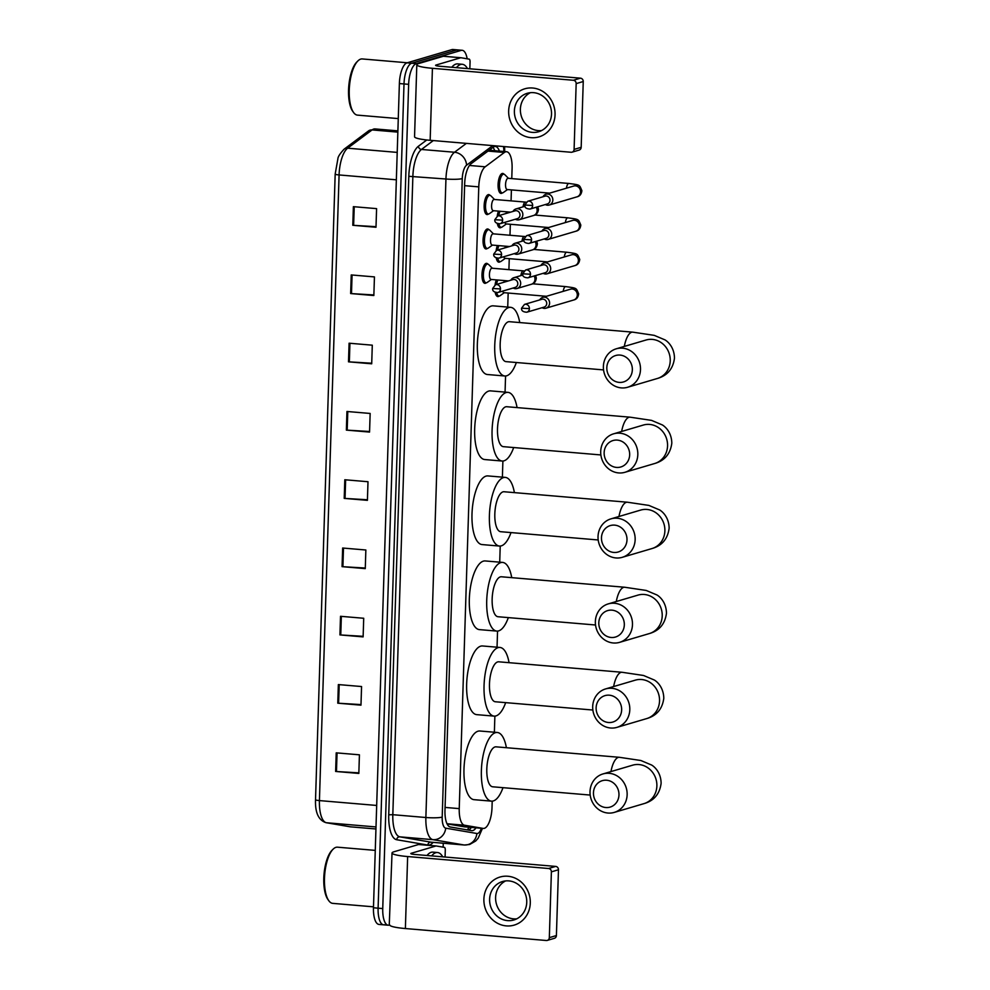 <?xml version="1.0" encoding="UTF-8"?>
<svg xmlns="http://www.w3.org/2000/svg" width="990" height="990" viewBox="0 0 990 990"><rect width="100%" height="100%" fill="white"/><g stroke="black" fill="none" stroke-linecap="round" stroke-linejoin="round"><path stroke-width="1.49" d="M486.251 282.806A10.024 3.7 -85.2 0 1 485.446 283.276A10.024 3.7 -85.2 0 1 484.914 283.326A10.024 3.7 -85.2 0 1 482.019 273.735A10.024 3.7 -85.2 0 1 486.065 263.414A10.024 3.7 -85.2 0 1 486.61 263.352A10.024 3.7 -85.2 0 1 487.847 264.095M487.34 248.416A10.024 3.7 -85.2 0 1 486.523 248.886A10.024 3.7 -85.2 0 1 485.991 248.948A10.024 3.7 -85.2 0 1 483.095 239.357A10.024 3.7 -85.2 0 1 487.154 229.024A10.024 3.7 -85.2 0 1 487.686 228.962A10.024 3.7 -85.2 0 1 488.924 229.705M488.417 214.038A10.024 3.7 -85.2 0 1 487.612 214.496A10.024 3.7 -85.2 0 1 487.068 214.558A10.024 3.7 -85.2 0 1 484.172 204.967A10.024 3.7 -85.2 0 1 488.231 194.634A10.024 3.7 -85.2 0 1 488.763 194.585A10.024 3.7 -85.2 0 1 490 195.327M499.121 296.047A10.024 3.7 -85.2 0 1 498.317 296.505A10.024 3.7 -85.2 0 1 497.772 296.567A10.024 3.7 -85.2 0 1 495.173 292.384M495.087 284.885A10.024 3.7 -85.2 0 1 496.349 279.898M500.197 261.657A10.024 3.7 -85.2 0 1 499.393 262.127A10.024 3.7 -85.2 0 1 498.861 262.177A10.024 3.7 -85.2 0 1 496.25 258.006M496.163 250.507A10.024 3.7 -85.2 0 1 497.425 245.508M501.286 227.267A10.024 3.7 -85.2 0 1 500.47 227.737A10.024 3.7 -85.2 0 1 499.938 227.799A10.024 3.7 -85.2 0 1 497.339 223.616M497.24 216.117A10.024 3.7 -85.2 0 1 498.502 211.13M502.363 192.889A10.024 3.7 -85.2 0 1 501.559 193.347A10.024 3.7 -85.2 0 1 501.014 193.409A10.024 3.7 -85.2 0 1 498.118 183.818A10.024 3.7 -85.2 0 1 502.178 173.498A10.024 3.7 -85.2 0 1 502.71 173.436A10.024 3.7 -85.2 0 1 503.947 174.178M447.047 823.866L464.261 826.811L483.108 828.407A18.798 6.955 94.8 0 0 483.33 828.432A18.798 6.955 94.8 0 0 484.333 828.333A18.798 6.955 94.8 0 0 492.005 807.617L492.203 801.145M511.768 178.608L512.09 168.362A18.798 6.955 94.8 0 0 506.595 151.73A18.798 6.955 94.8 0 0 504.356 152.472L485.199 166.803A18.798 6.955 94.8 0 0 478.776 186.875L459.236 808.62A18.798 6.955 94.8 0 0 464.508 825.227L483.108 828.407M494.369 732.229L494.876 716.116M497.042 647.2L497.549 631.088M499.715 562.172L500.222 546.059M502.388 477.143L502.895 461.031M505.061 392.114L505.568 376.002M507.734 307.086L508.167 293.04M508.91 269.639L509.256 258.662M509.986 235.261L510.333 224.272M511.063 200.871L511.409 189.894M499.406 151.111A18.798 6.955 94.8 0 0 495.371 146.495A18.798 6.955 94.8 0 0 493.131 147.25L471.104 163.721A18.798 6.955 94.8 0 0 464.669 183.781L444.98 810.365A18.798 6.955 94.8 0 0 450.252 826.984L471.648 830.647A18.798 6.955 94.8 0 0 471.871 830.672A18.798 6.955 94.8 0 0 472.874 830.56A18.798 6.955 94.8 0 0 476.004 827.813M471.364 827.417A18.798 6.955 -85.2 0 1 468.456 830.09M445.079 857.031L445.29 850.15A3.131 1.163 94.8 0 0 444.411 847.378L436.169 845.967A3.131 1.163 94.8 0 0 435.971 845.98L418.56 844.507L393.884 851.796A25.059 3.317 1.8 0 0 392.04 852.972L389.243 925.106A18.798 6.955 -85.2 0 1 388.241 925.217A18.798 6.955 -85.2 0 1 382.746 908.573L408.647 84.336A18.798 6.955 -85.2 0 1 416.32 63.632L461.154 50.391A18.798 6.955 -85.2 0 1 462.169 50.292A18.798 6.955 -85.2 0 1 467.169 58.794M443.26 843.232L443.136 847.168M388.241 925.217L383.6 924.821A18.798 6.955 -85.2 0 1 378.106 908.177L404.007 83.94A18.798 6.955 -85.2 0 1 411.679 63.236L456.514 50.007A18.798 6.955 -85.2 0 1 457.529 49.896A18.798 6.955 -85.2 0 0 456.514 50.007L411.679 63.236A18.798 6.955 -85.2 0 0 404.007 83.94L378.106 908.177A18.798 6.955 -85.2 0 0 383.6 924.821A18.798 6.955 -85.2 0 0 384.603 924.71M492.958 147.374A18.798 6.955 -85.2 0 1 494.765 150.715M383.6 924.821L378.96 924.425A18.798 6.955 -85.2 0 1 373.465 907.78L399.378 83.556A18.798 6.955 -85.2 0 1 407.039 62.84L451.886 49.611A18.798 6.955 -85.2 0 1 452.888 49.5L462.169 50.292M349.086 343.208L372.289 345.176L371.708 363.8L348.505 361.833L349.086 343.208M351.24 274.935L374.443 276.903L373.849 295.527L350.646 293.56L351.24 274.935M353.381 206.662L376.584 208.63L376.002 227.254L352.799 225.287L353.381 206.662M342.651 548.027L365.854 549.995L365.273 568.619L342.07 566.651L342.651 548.027M340.511 616.3L363.714 618.267L363.12 636.892L339.929 634.912L340.511 616.3M338.357 684.573L361.56 686.54L360.979 705.165L337.776 703.185L338.357 684.573M336.216 752.846L359.42 754.813L358.838 773.438L335.635 771.457L336.216 752.846M346.946 411.481L370.149 413.449L369.555 432.073L346.364 430.106L346.946 411.481M344.805 479.754L367.995 481.722L367.414 500.346L344.211 498.378L344.805 479.754M367.439 499.764L345.052 498.428A5.012 0.668 -178.2 0 1 344.211 498.378M369.579 431.492L347.193 430.155A5.012 0.668 -178.2 0 1 346.364 430.106M358.85 772.856L336.464 771.519A5.012 0.668 -178.2 0 1 335.635 771.457M360.991 704.583L338.617 703.246A5.012 0.668 -178.2 0 1 337.776 703.185M363.144 636.31L340.758 634.974A5.012 0.668 -178.2 0 1 339.929 634.912M365.285 568.037L342.899 566.701A5.012 0.668 -178.2 0 1 342.07 566.651M376.014 226.673L353.628 225.349A5.012 0.668 -178.2 0 1 352.799 225.287M373.874 294.946L351.487 293.609A5.012 0.668 -178.2 0 1 350.646 293.56M371.72 363.219L349.346 361.882A5.012 0.668 -178.2 0 1 348.505 361.833M530.293 903.041A25.059 23.042 73.6 0 1 506.311 925.898A25.059 23.042 73.6 0 1 483.887 899.106A25.059 23.042 73.6 0 1 507.87 876.249A25.059 23.042 73.6 0 1 530.293 903.041M489.617 899.18A20.047 18.439 -106.4 0 0 513.86 919.982A20.047 18.439 -106.4 0 0 526.742 902.336A20.047 18.439 -106.4 0 0 502.499 881.533A20.047 18.439 -106.4 0 0 489.617 899.18M516.768 918.819A20.047 18.439 73.6 0 1 495.606 897.41A20.047 18.439 73.6 0 1 505.581 880.927M418.56 844.507A3.131 1.163 -85.2 0 1 418.733 844.495A3.131 1.163 -85.2 0 1 418.77 844.495L436.095 845.967M389.775 924.969A25.059 3.317 1.8 0 0 405.38 928.546L546.332 940.5A3.131 2.883 -106.4 0 0 549.326 937.641L556.405 935.55A3.131 2.883 73.6 0 1 554.388 938.31L547.309 940.401M392.04 852.972A25.059 3.317 1.8 0 0 407.645 856.548L548.584 868.502L555.675 866.411L414.723 854.457A6.262 0.829 -178.2 0 1 410.825 853.566A6.262 0.829 -178.2 0 1 411.283 853.269L435.971 845.98M555.675 866.411A3.131 2.883 73.6 0 1 558.471 869.765L551.393 871.856L549.326 937.641M551.393 871.856A3.131 2.883 -106.4 0 0 548.584 868.502M558.471 869.765L556.405 935.55M436.169 845.967A3.131 1.163 94.8 0 0 436.132 845.967L418.733 844.495M373.502 906.828L332.714 903.363A28.19 10.42 -85.2 0 1 328.779 900.69A28.19 10.42 -85.2 0 1 324.708 874.393A28.19 10.42 -85.2 0 1 333.147 849.148A28.19 10.42 -85.2 0 1 335.969 847.341A28.19 10.42 -85.2 0 1 337.479 847.18L375.272 850.385M431.64 855.892A31.321 11.583 -85.2 0 1 435.835 852.699A31.321 11.583 -85.2 0 1 437.506 852.526A31.321 11.583 -85.2 0 1 442.728 856.833M426.999 855.496A31.321 11.583 -85.2 0 1 431.195 852.316A31.321 11.583 -85.2 0 1 432.865 852.13L437.506 852.526M328.779 900.69L327.9 899.465A26.94 9.962 -85.2 0 1 324.015 874.331A26.94 9.962 -85.2 0 1 332.071 850.212L333.147 849.148M618.973 794.958A13.786 12.672 -106.4 0 0 606.647 780.231A13.786 12.672 -106.4 0 0 593.456 792.792A13.786 12.672 -106.4 0 0 605.781 807.531A13.786 12.672 -106.4 0 0 618.973 794.958M590.015 791.604A20.047 18.439 73.6 0 1 602.898 773.957A20.047 18.439 73.6 0 1 627.14 794.76A20.047 18.439 73.6 0 1 614.245 812.406A20.047 18.439 73.6 0 1 590.015 791.604M602.898 773.957L632.635 765.183A20.047 18.439 -106.4 0 1 656.877 785.986A20.047 18.439 -106.4 0 1 643.983 803.633C654.031 800.749 659.736 793.955 661.122 783.263C660.912 772.175 654.266 766.582 651.643 765.047L640.852 760.506L619.369 757.301L496.052 746.831A20.047 7.413 94.8 0 0 494.988 746.955A20.047 7.413 94.8 0 0 486.87 767.621A20.047 7.413 94.8 0 0 492.661 786.79L590.189 795.069M502.994 787.669A34.452 12.746 -85.2 0 1 493.292 800.947A34.452 12.746 -85.2 0 1 491.448 801.145A34.452 12.746 -85.2 0 1 481.486 768.191A34.452 12.746 -85.2 0 1 495.433 732.674A34.452 12.746 -85.2 0 1 497.277 732.476A34.452 12.746 -85.2 0 1 506.385 747.71M491.448 801.145L474.049 799.673A34.452 12.746 -85.2 0 1 464.087 766.718A34.452 12.746 -85.2 0 1 478.034 731.202A34.452 12.746 -85.2 0 1 479.878 731.004L497.277 732.476M621.646 709.929A13.786 12.672 -106.4 0 0 609.32 695.19A13.786 12.672 -106.4 0 0 596.129 707.763A13.786 12.672 -106.4 0 0 608.454 722.502A13.786 12.672 -106.4 0 0 621.646 709.929M592.688 706.575A20.047 18.439 73.6 0 1 605.571 688.929A20.047 18.439 73.6 0 1 629.801 709.731A20.047 18.439 73.6 0 1 616.918 727.378A20.047 18.439 73.6 0 1 592.688 706.575M605.571 688.929L635.308 680.155A20.047 18.439 -106.4 0 1 659.538 700.957A20.047 18.439 -106.4 0 1 646.656 718.604C656.704 715.721 662.409 708.927 663.795 698.235C663.585 687.147 656.939 681.553 654.316 680.019L643.525 675.477L622.042 672.272L498.725 661.803A20.047 7.413 94.8 0 0 497.661 661.926A20.047 7.413 94.8 0 0 489.543 682.58A20.047 7.413 94.8 0 0 495.334 701.762L592.861 710.028M505.667 702.64A34.452 12.746 -85.2 0 1 495.965 715.918A34.452 12.746 -85.2 0 1 494.121 716.116A34.452 12.746 -85.2 0 1 484.16 683.162A34.452 12.746 -85.2 0 1 498.106 647.646A34.452 12.746 -85.2 0 1 499.95 647.448A34.452 12.746 -85.2 0 1 509.058 662.681M494.121 716.116L476.722 714.644A34.452 12.746 -85.2 0 1 466.76 681.689A34.452 12.746 -85.2 0 1 480.707 646.173A34.452 12.746 -85.2 0 1 482.551 645.975L499.95 647.448M624.319 624.9A13.786 12.672 -106.4 0 0 611.993 610.162A13.786 12.672 -106.4 0 0 598.802 622.735A13.786 12.672 -106.4 0 0 611.127 637.473A13.786 12.672 -106.4 0 0 624.319 624.9M595.361 621.547A20.047 18.439 73.6 0 1 608.244 603.9A20.047 18.439 73.6 0 1 632.474 624.702A20.047 18.439 73.6 0 1 619.591 642.349A20.047 18.439 73.6 0 1 595.361 621.547M608.244 603.9L637.981 595.114A20.047 18.439 -106.4 0 1 662.211 615.916A20.047 18.439 -106.4 0 1 649.329 633.575C659.377 630.679 665.082 623.898 666.468 613.206C666.258 602.106 659.612 596.525 656.989 594.99L646.198 590.448L624.715 587.243L501.398 576.774A20.047 7.413 94.8 0 0 500.334 576.898A20.047 7.413 94.8 0 0 492.216 597.552A20.047 7.413 94.8 0 0 498.007 616.733L595.534 624.999M508.34 617.599A34.452 12.746 -85.2 0 1 498.638 630.89A34.452 12.746 -85.2 0 1 496.794 631.088A34.452 12.746 -85.2 0 1 486.832 598.133A34.452 12.746 -85.2 0 1 500.779 562.617A34.452 12.746 -85.2 0 1 502.623 562.419A34.452 12.746 -85.2 0 1 511.731 577.653M496.794 631.088L479.395 629.615A34.452 12.746 -85.2 0 1 469.433 596.661A34.452 12.746 -85.2 0 1 483.38 561.144A34.452 12.746 -85.2 0 1 485.224 560.946L502.623 562.419M626.992 539.872A13.786 12.672 -106.4 0 0 614.654 525.133A13.786 12.672 -106.4 0 0 601.475 537.706A13.786 12.672 -106.4 0 0 613.8 552.445A13.786 12.672 -106.4 0 0 626.992 539.872M598.034 536.518A20.047 18.439 73.6 0 1 610.917 518.871A20.047 18.439 73.6 0 1 635.147 539.674A20.047 18.439 73.6 0 1 622.264 557.321A20.047 18.439 73.6 0 1 598.034 536.518M610.917 518.871L640.654 510.085A20.047 18.439 -106.4 0 1 664.884 530.888A20.047 18.439 -106.4 0 1 652.002 548.547C662.05 545.651 667.755 538.869 669.141 528.177C668.931 517.077 662.285 511.496 659.662 509.961L648.871 505.407L627.388 502.215L504.071 491.745A20.047 7.413 94.8 0 0 503.007 491.857A20.047 7.413 94.8 0 0 494.889 512.523A20.047 7.413 94.8 0 0 500.68 531.704L598.195 539.971M511.013 532.571A34.452 12.746 -85.2 0 1 501.299 545.861A34.452 12.746 -85.2 0 1 499.467 546.059A34.452 12.746 -85.2 0 1 489.506 513.105A34.452 12.746 -85.2 0 1 503.452 477.588A34.452 12.746 -85.2 0 1 505.296 477.39A34.452 12.746 -85.2 0 1 514.392 492.624M499.467 546.059L482.068 544.574A34.452 12.746 -85.2 0 1 472.106 511.632A34.452 12.746 -85.2 0 1 486.053 476.116A34.452 12.746 -85.2 0 1 487.884 475.918L505.296 477.39M629.665 454.843A13.786 12.672 -106.4 0 0 617.327 440.104A13.786 12.672 -106.4 0 0 604.148 452.678A13.786 12.672 -106.4 0 0 616.473 467.416A13.786 12.672 -106.4 0 0 629.665 454.843M600.707 451.489A20.047 18.439 73.6 0 1 613.59 433.83A20.047 18.439 73.6 0 1 637.82 454.633A20.047 18.439 73.6 0 1 624.938 472.292A20.047 18.439 73.6 0 1 600.707 451.489M613.59 433.83L643.327 425.057A20.047 18.439 -106.4 0 1 667.557 445.859A20.047 18.439 -106.4 0 1 654.675 463.518C664.711 460.622 670.428 453.828 671.814 443.149C671.604 432.048 664.958 426.467 662.335 424.933L651.544 420.379L630.061 417.174L506.744 406.717A20.047 7.413 94.8 0 0 505.68 406.828A20.047 7.413 94.8 0 0 497.562 427.494A20.047 7.413 94.8 0 0 503.353 446.663L600.868 454.942M513.674 447.542A34.452 12.746 -85.2 0 1 503.972 460.833A34.452 12.746 -85.2 0 1 502.14 461.031A34.452 12.746 -85.2 0 1 492.179 428.076A34.452 12.746 -85.2 0 1 506.125 392.56A34.452 12.746 -85.2 0 1 507.969 392.362A34.452 12.746 -85.2 0 1 517.065 407.595M502.14 461.031L484.741 459.546A34.452 12.746 -85.2 0 1 474.779 426.591A34.452 12.746 -85.2 0 1 488.726 391.075A34.452 12.746 -85.2 0 1 490.557 390.877L507.969 392.362M632.338 369.815A13.786 12.672 -106.4 0 0 620 355.076A13.786 12.672 -106.4 0 0 606.821 367.649A13.786 12.672 -106.4 0 0 619.146 382.387A13.786 12.672 -106.4 0 0 632.338 369.815M603.38 366.461A20.047 18.439 73.6 0 1 616.263 348.802A20.047 18.439 73.6 0 1 640.493 369.604A20.047 18.439 73.6 0 1 627.611 387.263A20.047 18.439 73.6 0 1 603.38 366.461M616.263 348.802L646 340.028A20.047 18.439 -106.4 0 1 670.23 360.83A20.047 18.439 -106.4 0 1 657.348 378.489C667.384 375.594 673.101 368.8 674.475 358.12C674.277 347.02 667.631 341.439 665.008 339.892L654.217 335.35L632.721 332.145L509.417 321.688A20.047 7.413 94.8 0 0 508.34 321.8A20.047 7.413 94.8 0 0 500.235 342.466A20.047 7.413 94.8 0 0 506.026 361.635L603.541 369.914M516.347 362.513A34.452 12.746 -85.2 0 1 506.645 375.804A34.452 12.746 -85.2 0 1 504.813 375.99A34.452 12.746 -85.2 0 1 494.851 343.047A34.452 12.746 -85.2 0 1 508.798 307.531A34.452 12.746 -85.2 0 1 510.63 307.333A34.452 12.746 -85.2 0 1 519.738 322.567M504.813 375.99L487.414 374.517A34.452 12.746 -85.2 0 1 477.452 341.562A34.452 12.746 -85.2 0 1 491.399 306.046A34.452 12.746 -85.2 0 1 493.23 305.848L510.63 307.333M503.65 282.323A5.643 2.079 -85.2 0 1 504.603 281.482A5.643 2.079 -85.2 0 1 504.9 281.445A5.643 2.079 -85.2 0 1 505.197 281.531M504.269 292.718L500.061 295.701A9.393 3.477 -85.2 0 1 499.492 295.985A9.393 3.477 -85.2 0 1 498.985 296.035A9.393 3.477 -85.2 0 1 496.671 292.694M542.099 307.704A5.643 5.185 -106.4 0 0 549.599 303.225A5.643 5.185 -106.4 0 0 539.785 299.883M529.415 308.632A4.071 3.75 -106.4 0 1 526.791 312.221L544.116 307.098A4.071 3.75 -106.4 0 0 543.089 299.166A4.071 3.75 -106.4 0 0 541.815 299.289L524.49 304.4L521.569 308.187L529.415 308.632A4.071 3.75 -106.4 0 0 524.49 304.4M504.244 292.656A5.643 2.079 -85.2 0 1 503.947 292.681A5.643 2.079 -85.2 0 1 502.673 291.11M496.572 284.415A9.393 3.477 -85.2 0 1 497.821 280.022M504.727 247.946A5.643 2.079 -85.2 0 1 505.68 247.092A5.643 2.079 -85.2 0 1 505.977 247.067A5.643 2.079 -85.2 0 1 506.274 247.154M505.346 258.328L501.138 261.31A9.393 3.477 -85.2 0 1 500.569 261.595A9.393 3.477 -85.2 0 1 500.074 261.657A9.393 3.477 -85.2 0 1 497.747 258.303M543.176 273.314A5.643 5.185 -106.4 0 0 550.688 268.835A5.643 5.185 -106.4 0 0 540.874 265.506M530.491 274.242A4.071 3.75 -106.4 0 1 527.88 277.831L545.193 272.72A4.071 3.75 -106.4 0 0 544.178 264.776A4.071 3.75 -106.4 0 0 542.891 264.912L525.566 270.022L522.658 273.797L530.491 274.242A4.071 3.75 -106.4 0 0 525.566 270.022M505.333 258.266A5.643 2.079 -85.2 0 1 505.024 258.303A5.643 2.079 -85.2 0 1 503.749 256.719M497.648 250.037A9.393 3.477 -85.2 0 1 498.898 245.631M505.803 213.555A5.643 2.079 -85.2 0 1 506.756 212.714A5.643 2.079 -85.2 0 1 507.066 212.677A5.643 2.079 -85.2 0 1 507.35 212.763M506.422 223.938L502.215 226.933A9.393 3.477 -85.2 0 1 501.658 227.217A9.393 3.477 -85.2 0 1 501.15 227.267A9.393 3.477 -85.2 0 1 498.836 223.926M544.253 238.937A5.643 5.185 -106.4 0 0 551.764 234.457A5.643 5.185 -106.4 0 0 541.951 231.115M531.568 239.865A4.071 3.75 -106.4 0 1 528.957 243.441L546.282 238.33A4.071 3.75 -106.4 0 0 545.255 230.398A4.071 3.75 -106.4 0 0 543.968 230.522L526.655 235.632L523.735 239.419L531.568 239.865A4.071 3.75 -106.4 0 0 526.655 235.632M506.41 223.888A5.643 2.079 -85.2 0 1 506.113 223.913A5.643 2.079 -85.2 0 1 504.838 222.342M498.725 215.647A9.393 3.477 -85.2 0 1 499.975 211.254M507.486 189.498A5.643 2.079 -85.2 0 1 507.189 189.536A5.643 2.079 -85.2 0 1 505.556 184.14A5.643 2.079 -85.2 0 1 507.845 178.324A5.643 2.079 -85.2 0 1 508.142 178.299A5.643 2.079 -85.2 0 1 508.439 178.373M507.511 189.56L503.304 192.543A9.393 3.477 -85.2 0 1 502.734 192.827A9.393 3.477 -85.2 0 1 502.227 192.889A9.393 3.477 -85.2 0 1 499.517 183.893A9.393 3.477 -85.2 0 1 503.316 174.215A9.393 3.477 -85.2 0 1 503.823 174.153A9.393 3.477 -85.2 0 1 504.813 174.673L508.464 178.324M545.341 204.546A5.643 5.185 -106.4 0 0 552.841 200.067A5.643 5.185 -106.4 0 0 543.027 196.738M532.657 205.475A4.071 3.75 -106.4 0 1 530.034 209.063L547.359 203.952A4.071 3.75 -106.4 0 0 546.332 196.008A4.071 3.75 -106.4 0 0 545.057 196.144L527.732 201.255L524.811 205.029L532.657 205.475A4.071 3.75 -106.4 0 0 527.732 201.255M491.387 279.415A5.643 2.079 -85.2 0 1 491.077 279.452A5.643 2.079 -85.2 0 1 489.456 274.057A5.643 2.079 -85.2 0 1 491.733 268.24A5.643 2.079 -85.2 0 1 492.03 268.216A5.643 2.079 -85.2 0 1 492.327 268.29M513.167 288.003A5.643 5.185 -106.4 0 0 520.629 282.571A5.643 5.185 -106.4 0 0 510.865 280.195M491.399 279.477L487.191 282.459A9.393 3.477 -85.2 0 1 486.622 282.744A9.393 3.477 -85.2 0 1 486.127 282.806A9.393 3.477 -85.2 0 1 483.405 273.809A9.393 3.477 -85.2 0 1 487.216 264.132A9.393 3.477 -85.2 0 1 487.711 264.07A9.393 3.477 -85.2 0 1 488.714 264.59L492.352 268.24M500.482 288.931A4.071 3.75 -106.4 0 1 497.871 292.52L515.196 287.409A4.071 3.75 -106.4 0 0 514.169 279.477A4.071 3.75 -106.4 0 0 512.894 279.601L495.569 284.712L492.649 288.486L500.482 288.931A4.071 3.75 -106.4 0 0 495.569 284.712M492.463 245.037A5.643 2.079 -85.2 0 1 492.166 245.062A5.643 2.079 -85.2 0 1 490.533 239.679A5.643 2.079 -85.2 0 1 492.81 233.863A5.643 2.079 -85.2 0 1 493.119 233.826A5.643 2.079 -85.2 0 1 493.404 233.912M514.255 253.626A5.643 5.185 -106.4 0 0 521.705 248.181A5.643 5.185 -106.4 0 0 511.941 245.817M492.476 245.087L488.268 248.082A9.393 3.477 -85.2 0 1 487.711 248.366A9.393 3.477 -85.2 0 1 487.204 248.416A9.393 3.477 -85.2 0 1 484.494 239.431A9.393 3.477 -85.2 0 1 488.293 229.742A9.393 3.477 -85.2 0 1 488.788 229.692A9.393 3.477 -85.2 0 1 489.79 230.2L493.428 233.85M501.571 254.554A4.071 3.75 -106.4 0 1 498.948 258.142L516.273 253.032A4.071 3.75 -106.4 0 0 515.245 245.087A4.071 3.75 -106.4 0 0 513.971 245.211L496.646 250.322L493.725 254.108L501.571 254.554A4.071 3.75 -106.4 0 0 496.646 250.322M493.54 210.647A5.643 2.079 -85.2 0 1 493.243 210.684A5.643 2.079 -85.2 0 1 491.609 205.289A5.643 2.079 -85.2 0 1 493.899 199.473A5.643 2.079 -85.2 0 1 494.196 199.448A5.643 2.079 -85.2 0 1 494.493 199.522M515.332 219.236A5.643 5.185 -106.4 0 0 522.794 213.803A5.643 5.185 -106.4 0 0 513.03 211.427M493.565 210.709L489.357 213.692A9.393 3.477 -85.2 0 1 488.788 213.976A9.393 3.477 -85.2 0 1 488.28 214.038A9.393 3.477 -85.2 0 1 485.57 205.041A9.393 3.477 -85.2 0 1 489.369 195.364A9.393 3.477 -85.2 0 1 489.877 195.302A9.393 3.477 -85.2 0 1 490.867 195.822L494.517 199.473M502.648 220.164A4.071 3.75 -106.4 0 1 500.037 223.752L517.349 218.642A4.071 3.75 -106.4 0 0 516.335 210.697A4.071 3.75 -106.4 0 0 515.048 210.833L497.723 215.944L494.814 219.718L502.648 220.164A4.071 3.75 -106.4 0 0 497.723 215.944M555.056 114.803A25.059 23.042 73.6 0 1 531.086 137.672A25.059 23.042 73.6 0 1 508.662 110.868A25.059 23.042 73.6 0 1 532.645 88.011A25.059 23.042 73.6 0 1 555.056 114.803M514.392 110.942A20.047 18.439 -106.4 0 0 538.622 131.744A20.047 18.439 -106.4 0 0 551.517 114.098A20.047 18.439 -106.4 0 0 527.274 93.295A20.047 18.439 -106.4 0 0 514.392 110.942M541.542 130.581A20.047 18.439 73.6 0 1 520.381 109.172A20.047 18.439 73.6 0 1 530.355 92.689M580.437 78.173A3.131 2.883 73.6 0 1 583.246 81.526L576.168 83.618A3.131 2.883 -106.4 0 0 573.359 80.264L580.437 78.173L439.498 66.219A6.262 0.829 -178.2 0 1 435.6 65.328A6.262 0.829 -178.2 0 1 436.058 65.031L460.734 57.742A3.131 1.163 94.8 0 1 460.907 57.729A3.131 1.163 94.8 0 1 460.944 57.729L469.186 59.14A3.131 1.163 94.8 0 1 470.064 61.912L469.842 68.793M460.734 57.742L443.334 56.269L418.659 63.558A25.059 3.317 1.8 0 0 416.815 64.734A25.059 3.317 1.8 0 0 432.42 68.31L573.359 80.264M443.334 56.269A3.131 1.163 -85.2 0 1 443.508 56.257A3.131 1.163 -85.2 0 1 443.545 56.257L460.87 57.729M416.815 64.734L414.55 136.731A25.059 3.317 1.8 0 0 430.155 140.308L571.094 152.262A3.131 2.883 -106.4 0 0 574.101 149.403L581.179 147.312A3.131 2.883 73.6 0 1 579.162 150.072L572.084 152.163M576.168 83.618L574.101 149.403M583.246 81.526L581.179 147.312M398.277 118.59L357.489 115.125A28.19 10.42 -85.2 0 1 353.541 112.452A28.19 10.42 -85.2 0 1 349.482 86.155A28.19 10.42 -85.2 0 1 357.922 60.91A28.19 10.42 -85.2 0 1 360.744 59.103A28.19 10.42 -85.2 0 1 362.253 58.942L407.286 62.766M456.415 67.654A31.321 11.583 -85.2 0 1 460.61 64.474A31.321 11.583 -85.2 0 1 462.281 64.288A31.321 11.583 -85.2 0 1 467.49 68.595M451.774 67.258A31.321 11.583 -85.2 0 1 455.969 64.078A31.321 11.583 -85.2 0 1 457.64 63.892L462.281 64.288M353.541 112.452L352.663 111.227A26.94 9.962 -85.2 0 1 348.777 86.093A26.94 9.962 -85.2 0 1 356.846 61.974L357.922 60.91M490.78 149.007A18.798 16.595 53.2 0 1 491.213 150.418M468.951 827.219A18.798 17.449 99.7 0 1 467.342 829.905M446.997 823.742L464.508 825.227M445.079 807.419L459.236 808.62M464.607 185.662L478.776 186.875M469.458 165.466L485.199 166.803M487.996 151.086L504.356 152.472M492.76 145.617L466.55 165.219A12.536 4.628 94.8 0 0 462.268 178.596L442.196 817.096A12.536 4.628 94.8 0 0 445.71 828.172L476.883 833.493A12.536 4.628 94.8 0 0 477.687 833.444A12.536 4.628 94.8 0 0 481.338 828.271M433.162 842.366A28.19 10.42 -85.2 0 1 429.648 844.928A28.19 10.42 -85.2 0 1 427.816 845.052L396.644 839.718A28.19 10.42 -85.2 0 1 388.736 814.795L408.808 176.307A28.19 10.42 -85.2 0 1 418.448 146.211L426.777 139.974M382.746 908.573L373.465 907.78M461.154 50.391L451.886 49.611M416.32 63.632L407.039 62.84M408.647 84.336L399.378 83.556M482.464 828.37L478.17 838.208L475.683 841.03L469.644 844.482L464.36 845.015A25.059 9.269 -85.2 0 1 464.075 844.977L432.915 839.656L399.849 836.847L431.009 842.181A25.059 9.269 94.8 0 0 431.306 842.218A25.059 9.269 94.8 0 0 431.591 842.23M445.71 828.172A12.536 11.633 99.7 0 1 432.915 839.656A25.059 9.269 -85.2 0 1 425.873 817.505L392.82 814.696A25.059 9.269 94.8 0 0 399.849 836.847A3.131 2.908 -80.3 0 0 396.644 839.718M476.883 833.493A12.536 11.633 99.7 0 1 464.075 844.977L431.009 842.181A3.131 2.908 -80.3 0 0 427.816 845.052M442.196 817.096A12.536 1.658 -178.2 0 1 425.873 817.505L445.946 179.004A25.059 9.269 -85.2 0 1 454.509 152.25L421.455 149.453A25.059 9.269 94.8 0 0 412.88 176.195L392.82 814.696L388.736 814.795M466.55 165.219A12.536 11.063 53.2 0 0 454.509 152.25L466.377 143.377M433.323 140.568L421.455 149.453A3.131 2.76 -126.8 0 1 418.448 146.211M462.268 178.596A12.536 1.658 -178.2 0 1 445.946 179.004L408.808 176.307M503.799 151.482A12.536 4.628 94.8 0 0 503.489 146.52M335.214 173.968A6.262 0.829 1.8 0 0 335.177 174.054A6.262 0.829 1.8 0 0 339.087 174.945L319.423 800.588A25.059 9.269 94.8 0 0 326.453 822.74L350.175 826.798A25.059 9.269 94.8 0 0 350.46 826.836A25.059 9.269 94.8 0 0 350.757 826.848M349.718 826.737A6.262 5.816 99.7 0 0 350.175 826.798L375.953 828.976L350.46 826.836L325.995 822.678C318.545 820.265 315.043 812.604 315.525 799.697A6.262 0.829 -178.2 0 1 315.55 799.611M376.683 805.452L319.423 800.588A6.262 0.829 -178.2 0 1 315.525 799.697L335.177 174.054L337.899 158.746C337.974 156.754 340.04 153.561 344.124 149.168A6.262 5.532 53.2 0 1 347.651 148.191A25.059 9.269 94.8 0 0 339.087 174.945L396.346 179.809M376.014 826.947L326.453 822.74A6.262 5.816 99.7 0 1 325.995 822.678M344.124 149.168L368.54 130.903A6.262 5.532 53.2 0 1 372.079 129.925L347.651 148.191L397.213 152.398M368.54 130.903L375.061 128.923A25.059 9.269 94.8 0 0 372.079 129.925L397.844 132.115M345.634 479.828L345.052 498.428M343.493 548.101L342.899 566.701M341.34 616.374L340.758 634.974M339.199 684.647L338.617 703.246M337.058 752.92L336.464 771.519M347.775 411.555L347.193 430.155M349.928 343.282L349.346 361.882M352.069 275.01L351.487 293.609M354.222 206.737L353.628 225.349M407.645 856.548L405.38 928.546M411.283 853.269L411.271 853.887M619.369 757.301A20.047 7.413 94.8 0 0 618.292 757.412A20.047 7.413 94.8 0 0 610.966 771.581M622.042 672.272A20.047 7.413 94.8 0 0 620.965 672.383A20.047 7.413 94.8 0 0 613.639 686.553M624.715 587.243A20.047 7.413 94.8 0 0 623.638 587.355A20.047 7.413 94.8 0 0 616.3 601.512M627.388 502.215A20.047 7.413 94.8 0 0 626.311 502.326A20.047 7.413 94.8 0 0 618.973 516.483M630.061 417.174A20.047 7.413 94.8 0 0 628.984 417.297A20.047 7.413 94.8 0 0 621.646 431.454M632.721 332.145A20.047 7.413 94.8 0 0 631.657 332.269A20.047 7.413 94.8 0 0 624.319 346.426M563.211 291.345A5.643 2.079 -85.2 0 1 565.389 286.642A5.643 2.079 -85.2 0 1 565.686 286.605C577.269 288.214 576.007 287.768 578.643 293.82C578.21 297.334 576.564 299.388 573.68 300.007A5.643 5.185 -106.4 0 0 577.306 294.698A5.643 5.185 -106.4 0 0 570.488 289.191L542.78 297.371M564.288 256.954A5.643 2.079 -85.2 0 1 566.466 252.252A5.643 2.079 -85.2 0 1 566.763 252.227C578.358 253.824 577.083 253.391 579.732 259.43C579.298 262.944 577.64 265.011 574.769 265.629A5.643 5.185 -106.4 0 0 578.395 260.308A5.643 5.185 -106.4 0 0 571.577 254.814L543.869 262.981M565.364 222.577A5.643 2.079 -85.2 0 1 567.542 217.874A5.643 2.079 -85.2 0 1 567.852 217.837C579.435 219.446 578.16 219 580.808 225.052C580.375 228.554 578.717 230.621 575.846 231.239A5.643 5.185 -106.4 0 0 579.472 225.93A5.643 5.185 -106.4 0 0 572.653 220.424L544.946 228.603M566.453 188.187A5.643 2.079 -85.2 0 1 568.631 183.484A5.643 2.079 -85.2 0 1 568.928 183.459C580.511 185.056 579.249 184.61 581.885 190.662C581.452 194.176 579.793 196.243 576.923 196.862A5.643 5.185 -106.4 0 0 580.548 191.54A5.643 5.185 -106.4 0 0 573.73 186.046L546.022 194.213M535.652 275.542L536.32 278.079C535.887 281.593 534.229 283.66 531.358 284.279A5.643 5.185 -106.4 0 0 534.117 275.987M520.876 275.604A5.643 2.079 -85.2 0 1 523.054 270.901A5.643 2.079 -85.2 0 1 523.351 270.876L523.97 270.926M536.729 241.152L537.397 243.701C536.964 247.203 535.305 249.27 532.434 249.888A5.643 5.185 -106.4 0 0 535.194 241.61M521.953 241.226A5.643 2.079 -85.2 0 1 524.131 236.523A5.643 2.079 -85.2 0 1 524.44 236.486L525.047 236.536M537.805 206.774L538.473 209.311C538.04 212.825 536.394 214.892 533.511 215.511A5.643 5.185 -106.4 0 0 536.271 207.219M523.042 206.836A5.643 2.079 -85.2 0 1 525.22 202.133A5.643 2.079 -85.2 0 1 525.517 202.096L526.136 202.158M432.42 68.31L430.155 140.308M436.058 65.031L436.046 65.649M464.483 826.836L483.33 828.432M470.151 828.927L471.153 827.405M489.122 150.245L506.595 151.73M464.36 845.015L431.306 842.218M504.714 151.222L504.615 146.619M375.061 128.923L397.881 130.866M643.983 803.633L614.245 812.406M646.656 718.604L616.918 727.378M649.329 633.575L619.591 642.349M652.002 548.547L622.264 557.321M654.675 463.518L624.938 472.292M657.348 378.489L627.611 387.263M526.791 312.221C523.005 312.011 521.272 310.674 521.569 308.187M504.9 281.445L506.236 281.568M532.62 283.796L565.686 286.605M505.222 281.482L504.318 280.578M503.947 292.681L546.443 296.295M498.985 296.035L496.547 295.824M573.68 300.007L545.973 308.187M527.88 277.831C524.094 277.633 522.349 276.284 522.658 273.797M505.977 247.067L507.313 247.178M533.709 249.418L566.763 252.227M506.298 247.092L505.395 246.188M505.024 258.303L547.519 261.904M500.074 261.657L497.624 261.447M574.769 265.629L547.062 273.797M528.957 243.441C525.17 243.243 523.425 241.906 523.735 239.419M507.066 212.677L508.402 212.788M534.786 215.028L567.852 217.837M507.375 212.702L506.472 211.798M506.113 223.913L548.609 227.527M501.15 227.267L498.7 227.056M575.846 231.239L548.138 239.419M530.034 209.063C526.247 208.865 524.514 207.516 524.811 205.029M508.142 178.299L568.928 183.459M503.823 174.153L501.373 173.943M507.189 189.536L549.685 193.137M502.227 192.889L499.789 192.679M576.923 196.862L549.215 205.029M497.871 292.52C494.084 292.322 492.339 290.986 492.649 288.486M492.03 268.216L523.351 270.876M522.807 275.034L513.86 277.683M487.711 264.07L485.273 263.872M491.077 279.452L508.414 280.925M531.358 284.279L517.052 288.498M486.127 282.806L483.677 282.596M498.948 258.142C495.161 257.945 493.428 256.596 493.725 254.108M493.119 233.826L524.44 236.486M523.883 240.657L514.936 243.292M488.788 229.692L486.35 229.482M492.166 245.062L509.491 246.535M532.434 249.888L518.129 254.108M487.204 248.416L484.754 248.205M500.037 223.752C496.25 223.554 494.505 222.206 494.814 219.718M494.196 199.448L525.517 202.096M524.972 206.267L516.025 208.915M489.877 195.302L487.427 195.092M493.243 210.684L510.58 212.157M533.511 215.511L519.218 219.731M488.28 214.038L485.843 213.828M460.907 57.729L443.508 56.257"/></g></svg>
